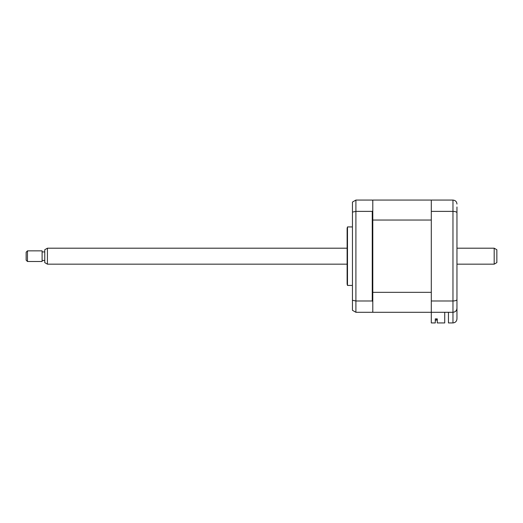 <?xml version="1.0" encoding="UTF-8"?>
<svg xmlns="http://www.w3.org/2000/svg" width="523" height="523" viewBox="0 0 523 523"><rect width="100%" height="100%" fill="white"/><g stroke="black" fill="none" stroke-linecap="round" stroke-linejoin="round"><path stroke-width="0.78" d="M347.488 256.178L347.488 226.93L347.128 228.257L347.128 284.107L347.488 285.434L347.488 256.178M444.727 312.29L444.727 322.933L437.28 322.933L437.28 318.88L435.286 318.88L435.286 322.933L431.298 322.933L431.298 200.067L372.794 200.067L372.794 200.603L372.258 200.067L355.908 200.067L355.908 312.29L372.258 312.29L372.794 311.76L372.794 312.29L452.97 312.29C455.376 312.041 456.703 310.708 456.958 308.302L456.958 318.938C456.703 321.344 455.376 322.678 452.97 322.933L452.97 312.29C455.448 312.002 456.775 310.675 456.958 308.302L456.958 297.404M372.794 200.603L372.794 220.033L372.794 210.723L372.258 211.384L355.908 211.384L352.45 212.09L352.45 300.274L355.908 300.98L372.258 300.98L372.258 211.384M372.258 300.98L372.794 301.64L372.794 292.331L372.794 311.76M352.45 300.274L352.45 310.296L355.908 312.29M352.45 212.09L352.45 202.068L355.908 200.067M456.958 206.984L456.958 308.302M431.298 200.067L452.97 200.067C455.448 200.355 456.775 201.688 456.958 204.062C456.775 201.688 455.448 200.355 452.97 200.067L452.97 211.384C455.448 211.482 456.775 211.952 456.958 212.802M431.298 211.384L452.97 211.384L452.97 300.98C455.448 300.882 456.775 300.411 456.958 299.561M431.298 300.98L452.97 300.98L452.97 312.29M448.453 312.29L448.453 322.933L452.97 322.933C455.376 322.678 456.703 321.344 456.958 318.938M436.483 320.135L435.286 320.135L436.483 320.135L436.483 318.88L436.483 320.135M372.794 220.033L372.794 292.331L431.298 292.331L431.298 220.033L372.794 220.033M437.28 318.88L436.483 318.88M431.298 312.29L372.794 312.29M372.794 294.495L372.794 295.855M372.794 213.273L372.794 212.135M496.85 249.739L496.85 262.624L494.189 264.161L494.189 248.203L496.85 249.739M47.423 264.161L44.762 262.624L44.762 249.739L47.423 248.203L47.423 264.161L347.128 264.161M27.477 250.863L27.477 261.5L42.108 261.5L42.108 250.863L27.477 250.863L26.15 252.191L26.15 260.173L27.477 261.5M372.794 218.287L372.258 218.287M372.794 300.725L372.258 300.725M352.45 226.93L347.488 226.93M352.45 285.434L347.488 285.434M372.794 294.076L372.258 294.076M372.794 211.638L372.258 211.638M372.794 265.22L372.258 265.22M372.794 247.137L372.258 247.137M47.423 248.203L347.128 248.203M456.958 248.203L494.189 248.203M44.762 251.929L42.108 251.929M44.762 260.434L42.108 260.434M456.958 264.161L494.189 264.161"/></g></svg>
